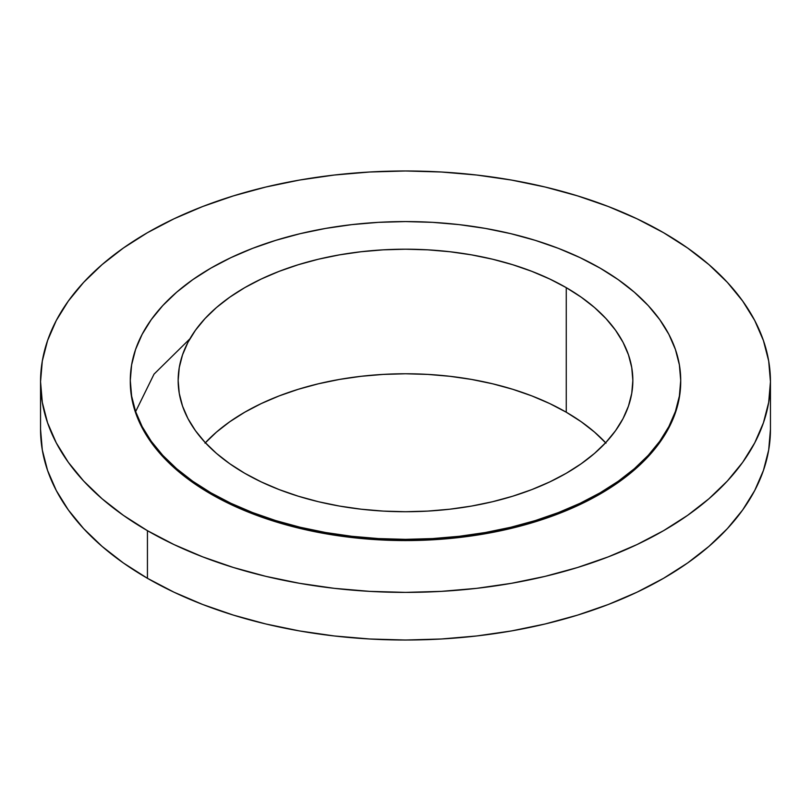 <?xml version="1.0" encoding="UTF-8"?>
<svg xmlns="http://www.w3.org/2000/svg" width="811" height="811" viewBox="0 0 811 811"><rect width="100%" height="100%" fill="white"/><g stroke="black" fill="none" stroke-linecap="round" stroke-linejoin="round"><path stroke-width="1.22" d="M135.63 411.603L154.039 374.124L189.896 338.826M147.44 530.678L147.44 578.304A364.95 210.698 0 0 0 545.164 623.973A364.95 210.698 0 0 0 770.45 429.313L768.696 449.963L763.435 470.421L754.737 490.483L742.673 509.947L727.355 528.64L708.946 546.371L687.606 562.986L663.56 578.304L637.02 592.192L608.26 604.509L577.533 615.133L545.164 623.973L511.437 630.948L476.696 635.966L441.275 638.997L405.5 640.021L369.725 638.997L334.304 635.966L299.563 630.948L265.836 623.973L233.467 615.133L202.74 604.509L173.98 592.192L147.44 578.304L147.44 530.678L123.394 515.35L102.054 498.745L83.645 481.014L68.327 462.321L56.263 442.847L47.565 422.795L42.304 402.337L40.55 381.687L42.304 361.037L47.565 340.579L56.263 320.517L68.327 301.053L83.645 282.36L102.054 264.629L123.394 248.014L147.44 232.696L173.98 218.808L202.74 206.491L233.467 195.867L265.836 187.027L299.563 180.052L334.304 175.034L369.725 172.003L405.5 170.979L441.275 172.003L476.696 175.034L511.437 180.052L545.164 187.027L577.533 195.867L608.26 206.491L637.02 218.808L663.56 232.696A364.95 210.698 180 0 1 770.45 381.687A364.95 210.698 180 0 1 545.164 576.347A364.95 210.698 180 0 1 147.44 530.678A364.95 210.698 180 0 1 40.55 381.687A364.95 210.698 180 0 1 265.836 187.027A364.95 210.698 180 0 1 663.56 232.696L687.606 248.014L708.946 264.629L727.355 282.36L742.673 301.053L754.737 320.517L763.435 340.579L768.696 361.037L770.45 381.687L768.696 402.337L763.435 422.795L754.737 442.847L742.673 462.321L727.355 481.014L708.946 498.745L687.606 515.35L663.56 530.678L637.02 544.556L608.26 556.873L577.533 567.507L545.164 576.347L511.437 583.312L476.696 588.34L441.275 591.371L405.5 592.385L369.725 591.371L334.304 588.34L299.563 583.312L265.836 576.347L233.467 567.507L202.74 556.873L173.98 544.556L147.44 530.678M210.901 492.814L210.901 494.041A275.213 158.885 0 0 0 510.818 528.478A275.213 158.885 0 0 0 680.713 381.687L679.385 397.258L675.421 412.687L668.862 427.813L659.759 442.492L648.212 456.583L634.324 469.964L618.235 482.484L600.099 494.041L580.088 504.513L558.394 513.799L535.23 521.818L510.818 528.478L485.394 533.729L459.188 537.521L432.476 539.812L405.5 540.572L378.524 539.812L351.812 537.521L325.606 533.729L300.182 528.478L275.77 521.818L252.606 513.799L230.912 504.513L210.901 494.041L210.901 492.814L192.765 481.268L176.676 468.738L162.788 455.366L151.241 441.265L142.138 426.586L135.579 411.461L131.615 396.042L130.287 380.46L131.615 364.889L135.579 349.47L142.138 334.345L151.241 319.656L162.788 305.565L176.676 292.193L192.765 279.663L210.901 268.117L230.912 257.645L252.606 248.348L275.77 240.34L300.182 233.669L325.606 228.418L351.812 224.627L378.524 222.336L405.5 221.575L432.476 222.336L459.188 224.627L485.394 228.418L510.818 233.669L535.23 240.34L558.394 248.348L580.088 257.645L600.099 268.117A275.213 158.885 180 0 1 680.713 380.46A275.213 158.885 180 0 1 510.818 527.262A275.213 158.885 180 0 1 210.901 492.814A275.213 158.885 180 0 1 130.287 380.46A275.213 158.885 180 0 1 300.182 233.669A275.213 158.885 180 0 1 600.099 268.117L618.235 279.663L634.324 292.193L648.212 305.565L659.759 319.656L668.862 334.345L675.421 349.47L679.385 364.889L680.713 380.46L679.385 396.042L675.421 411.461L668.862 426.586L659.759 441.265L648.212 455.366L634.324 468.738L618.235 481.268L600.099 492.814L580.088 503.286L558.394 512.572L535.23 520.591L510.818 527.262L485.394 532.513L459.188 536.304L432.476 538.585L405.5 539.356L378.524 538.585L351.812 536.304L325.606 532.513L300.182 527.262L275.77 520.591L252.606 512.572L230.912 503.286L210.901 492.814M605.624 442.745A227.344 131.26 0 0 0 566.26 412.221L566.26 287.652A227.344 131.26 180 0 1 632.844 380.46A227.344 131.26 180 0 1 492.5 501.735A227.344 131.26 180 0 1 244.74 473.279L244.74 473.279A227.344 131.26 180 0 1 178.156 380.46A227.344 131.26 180 0 1 318.5 259.196A227.344 131.26 180 0 1 566.26 287.652L566.26 412.221A227.344 131.26 0 0 0 205.376 442.745M566.26 287.652L549.726 279.004L531.803 271.33L512.674 264.71L492.5 259.196L471.495 254.857L449.852 251.734L427.782 249.839L405.5 249.21L383.218 249.839L361.148 251.734L339.505 254.857L318.5 259.196L298.326 264.71L279.197 271.33L261.274 279.004L244.74 287.652L229.756 297.201L216.466 307.541L205.001 318.591L195.461 330.239L187.939 342.364L182.526 354.853L179.251 367.596L178.156 380.46L179.251 393.335L182.526 406.068L187.939 418.567L195.461 430.692L205.001 442.34L216.466 453.39L229.756 463.73L244.74 473.279L261.274 481.927L279.197 489.601L298.326 496.22L318.5 501.735L339.505 506.074L361.148 509.196L383.218 511.092L405.5 511.721L427.782 511.092L449.852 509.196L471.495 506.074L492.5 501.735L512.674 496.22L531.803 489.601L549.726 481.927L566.26 473.279L581.244 463.73L594.534 453.39L605.999 442.34L615.539 430.692L623.061 418.567L628.474 406.068L631.749 393.335L632.844 380.46L631.749 367.596L628.474 354.853L623.061 342.364L615.539 330.239L605.999 318.591L594.534 307.541L581.244 297.201L566.26 287.652M130.287 381.687A275.213 158.885 0 0 0 210.901 494.041L192.765 482.484L176.676 469.964L162.788 456.583L151.241 442.492L142.138 427.813L135.579 412.687L131.615 397.258L130.287 380.46M40.55 429.313A364.95 210.698 0 0 0 147.44 578.304L123.394 562.986L102.054 546.371L83.645 528.64L68.327 509.947L56.263 490.483L47.565 470.421L42.304 449.963L40.55 429.313L40.55 381.687M205.001 443.161L216.466 432.111L229.756 421.761L244.74 412.221L261.274 403.564L279.197 395.89L298.326 389.27L318.5 383.765L339.505 379.426L361.148 376.294L383.218 374.408L405.5 373.77L427.782 374.408L449.852 376.294L471.495 379.426L492.5 383.765L512.674 389.27L531.803 395.89L549.726 403.564L566.26 412.221L581.244 421.761L594.534 432.111L605.999 443.161M770.45 381.687L770.45 429.313M680.713 380.46L680.713 381.687"/></g></svg>
